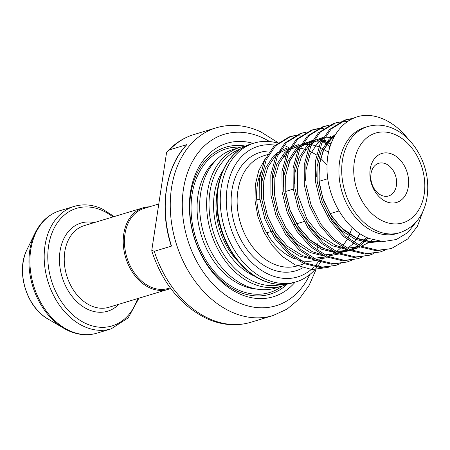<?xml version="1.0" encoding="UTF-8"?>
<svg xmlns="http://www.w3.org/2000/svg" width="450" height="450" viewBox="0 0 450 450"><rect width="100%" height="100%" fill="white"/><g stroke="black" fill="none" stroke-linecap="round" stroke-linejoin="round"><path stroke-width="0.67" d="M385.718 201.437A25.588 18.72 -106.8 0 1 370.209 169.149A25.588 18.72 -106.8 0 1 392.822 154.457A25.588 18.72 -106.8 0 1 408.33 186.744A25.588 18.72 -106.8 0 1 385.718 201.437M386.072 163.969A17.055 12.482 73.2 0 0 378.765 163.299A17.055 12.482 73.2 0 0 370.845 178.453A17.055 12.482 73.2 0 0 381.336 195.289A17.055 12.482 73.2 0 0 388.642 195.958A17.055 12.482 73.2 0 0 396.562 180.804A17.055 12.482 73.2 0 0 386.072 163.969M275.012 145.164A68.231 49.922 73.2 0 0 226.367 195.851A68.231 49.922 73.2 0 0 268.493 274.236A68.231 49.922 73.2 0 0 314.128 266.794M314.809 266.079A68.231 49.922 73.2 0 0 318.504 261.579M319.129 260.696A68.231 49.922 73.2 0 0 320.468 258.649M320.614 258.407A68.231 49.922 73.2 0 0 320.799 258.097M285.249 145.884A72.495 53.044 -106.8 0 1 288.579 147.561M323.162 257.293A72.495 53.044 -106.8 0 1 320.991 261.354M320.468 262.226A72.495 53.044 -106.8 0 1 317.486 266.586M316.969 267.255A72.495 53.044 -106.8 0 1 296.168 281.835A72.495 53.044 -106.8 0 1 265.118 278.994A72.495 53.044 -106.8 0 1 220.545 207.444A72.495 53.044 -106.8 0 1 254.205 143.049A72.495 53.044 -106.8 0 1 277.498 143.027M170.241 287.831L168.188 288.45A41.794 30.578 -106.8 0 1 150.289 286.813A41.794 30.578 -106.8 0 1 124.594 245.571A41.794 30.578 -106.8 0 1 144 208.446L158.788 203.974M170.657 288.394A42.643 31.202 -106.8 0 1 167.878 289.434A42.643 31.202 -106.8 0 1 149.614 287.769A42.643 31.202 -106.8 0 1 123.396 245.678A42.643 31.202 -106.8 0 1 143.196 207.799A42.643 31.202 -106.8 0 1 149.383 206.82M399.746 232.695L396.968 233.533A55.44 40.562 -106.8 0 1 373.224 231.362A55.44 40.562 -106.8 0 1 339.137 176.648A55.44 40.562 -106.8 0 1 364.877 127.406L367.661 126.562A55.44 40.562 -106.8 0 0 341.921 175.809A55.44 40.562 -106.8 0 0 376.009 230.524A55.44 40.562 -106.8 0 0 399.746 232.695C421.206 225.321 429.334 203.642 427.5 181.468C425.655 159.03 411.834 136.907 393.789 128.824C385.043 124.824 376.335 124.071 367.661 126.562M423.428 210.167L417.386 226.271L407.852 238.882L391.393 248.586L377.882 250.239L361.153 246.223L345.353 236.076L331.971 220.804L322.267 201.921L317.132 181.294L317.014 160.959L321.874 142.92L331.178 128.959L346.331 119.649L353.396 118.305M391.393 248.586L376.211 250.746L359.483 246.729L343.682 236.576L330.306 221.31L320.597 202.427L315.461 181.8L315.343 161.466L320.203 143.426L329.507 129.465L344.666 120.15L346.331 119.649M416.841 221.113L407.902 232.521L396.293 239.535L383.017 241.571L369.186 238.528C345.144 229.455 326.306 196.583 327.021 166.95C326.829 136.997 345.51 114.261 368.432 115.414A68.231 49.922 -106.8 0 1 384.548 119.599A68.231 49.922 -106.8 0 1 408.054 138.892M384.902 250.222L380.261 251.949L366.75 253.603L350.021 249.587L334.221 239.439L320.844 224.167L311.136 205.29L306 184.663L305.882 164.323L310.742 146.284L320.046 132.322L335.205 123.013L340.037 121.927M380.261 251.949L365.079 254.109L348.351 250.093L332.556 239.946L319.174 224.674L309.465 205.791L304.329 185.169L304.217 164.829L309.071 146.79L318.375 132.829L333.534 123.519L335.205 123.013M373.77 253.586L369.129 255.319L355.618 256.967L338.895 252.951L323.094 242.803L309.713 227.537L300.004 208.654L294.868 188.027L294.756 167.692L299.61 149.653L308.919 135.692L324.073 126.377L328.911 125.291M369.129 255.319L353.953 257.473L337.224 253.457L321.424 243.309L308.042 228.037L298.339 209.16L293.203 188.533L293.085 168.193L297.945 150.154L307.249 136.192L322.402 126.883L324.073 126.377M362.644 256.956L358.003 258.683L344.492 260.336L327.763 256.32L311.963 246.167L298.581 230.901L288.877 212.018L283.742 191.391L283.624 171.056L288.484 153.017L297.787 139.056L312.941 129.741L317.779 128.661M358.003 258.683L342.821 260.843L326.093 256.821L310.292 246.673L296.91 231.407L287.207 212.524L282.071 191.897L281.953 171.562L286.813 153.523L296.117 139.562L311.271 130.247L312.941 129.741M351.512 260.319L346.871 262.046L333.36 263.7L316.631 259.684L300.831 249.536L287.454 234.264L277.746 215.381L272.61 194.76L272.492 174.42L277.352 156.381L286.656 142.419L301.815 133.11L306.647 132.024M346.871 262.046L331.689 264.206L314.961 260.19L299.166 250.037L285.784 234.771L276.075 215.888L270.939 195.261L270.827 174.926L275.681 156.887L284.985 142.926L300.144 133.611L301.815 133.11M330.013 136.086L330.57 136.361M340.38 263.683L335.739 265.41L322.228 267.064L305.499 263.048L289.704 252.9L276.322 237.628L266.614 218.751L261.478 198.124L261.366 177.784L266.22 159.744L275.524 145.783L290.683 136.474L295.521 135.388M335.739 265.41L320.558 267.57L303.834 263.554L288.034 253.406L274.652 238.134L264.949 219.257L259.813 198.63L259.695 178.29L264.555 160.251L273.859 146.289L289.012 136.98L290.683 136.474M345.499 119.908L352.395 118.761M340.914 121.809L347.434 121.618M334.373 123.278L339.244 122.316M329.782 125.173L334.873 124.92M323.241 126.641L328.112 125.679M318.651 128.543L323.741 128.289M312.109 130.005L316.986 129.043M317.863 128.947L322.993 128.824M300.983 133.369L305.854 132.412M296.392 135.27L301.483 135.017M289.851 136.738L294.722 135.776M315.411 260.381A57.572 42.12 -106.8 0 1 300.353 260.483M295.532 259.076A57.572 42.12 -106.8 0 1 292.236 257.721A57.572 42.12 -106.8 0 1 260.618 172.699M282.532 285.958L275.574 288.056A72.495 53.044 -106.8 0 1 244.53 285.221A72.495 53.044 -106.8 0 1 199.952 213.671A72.495 53.044 -106.8 0 1 233.612 149.276L240.57 147.172A72.495 53.044 -106.8 0 0 206.91 211.567A72.495 53.044 -106.8 0 0 251.488 283.118A72.495 53.044 -106.8 0 0 282.532 285.958L287.707 283.989M295.099 282.156A80.173 58.657 -106.8 0 1 239.012 293.614A80.173 58.657 -106.8 0 1 189.804 197.466A80.173 58.657 -106.8 0 1 253.136 143.37M287.061 284.276A76.759 56.16 -106.8 0 1 237.257 291.156A76.759 56.16 -106.8 0 1 189.889 202.539A76.759 56.16 -106.8 0 1 245.273 146.059M169.633 149.816L167.591 151.251L166.562 152.544L151.785 250.262L154.282 251.303A98.083 71.764 73.2 0 0 208.699 318.471A98.083 71.764 73.2 0 0 250.706 322.307L272.964 315.579A98.083 71.764 -106.8 0 1 230.957 311.738A98.083 71.764 -106.8 0 1 170.651 214.937A98.083 71.764 -106.8 0 1 216.191 127.811L193.933 134.539A98.083 71.764 73.2 0 0 169.633 149.816L186.885 144.602A98.083 71.764 73.2 0 0 171.534 246.088L154.282 251.303M151.785 250.262L151.892 251.336C162.54 283.213 180.681 305.561 206.308 318.381C221.304 325.226 236.104 326.537 250.706 322.307M265.314 158.602L258.812 170.454L255.296 184.787L255.004 200.542L257.923 216.641L263.869 232.054L272.447 245.796L283.106 256.961L295.149 264.864L312.047 269.572L328.309 267.334M318.881 139.455L321.452 140.805M322.554 141.441L330.024 146.751M171.534 246.088L171.214 245.829C158.979 208.547 165.386 166.59 186.683 144.743L186.885 144.602M217.524 190.024A63.113 46.176 73.2 0 0 239.602 263.048M255.004 276.328A64.817 47.424 -106.8 0 1 253.665 275.732A64.817 47.424 -106.8 0 1 222.986 170.438M262.058 279.923A72.495 53.044 73.2 0 0 293.108 282.757C282.876 285.75 272.368 284.799 261.579 279.9C237.127 269.151 217.665 236.413 216.844 204.851C215.381 175.669 229.731 150.024 251.145 143.972A72.495 53.044 73.2 0 0 217.485 208.373A72.495 53.044 73.2 0 0 262.058 279.923M240.452 149.034A70.791 51.795 73.2 0 0 209.413 212.563A70.791 51.795 73.2 0 0 252.838 281.216A70.791 51.795 73.2 0 0 281.402 284.468M269.629 141.559A89.556 65.52 73.2 0 0 262.575 137.801A89.556 65.52 73.2 0 0 183.431 189.214A89.556 65.52 73.2 0 0 237.707 302.226A89.556 65.52 73.2 0 0 309.836 274.523M317.183 248.439A89.556 65.52 73.2 0 0 317.34 247.168M317.531 245.312A89.556 65.52 73.2 0 0 317.672 243.72M382.759 221.012A46.907 34.324 73.2 0 0 424.215 194.079A46.907 34.324 73.2 0 0 395.781 134.882A46.907 34.324 73.2 0 0 354.324 161.814A46.907 34.324 73.2 0 0 382.759 221.012M285.559 156.589A57.572 42.12 73.2 0 0 282.127 155.509M276.801 154.519A57.572 42.12 73.2 0 0 275.282 154.384M267.452 154.637L264.088 155.649A57.572 42.12 73.2 0 0 237.358 206.792A57.572 42.12 73.2 0 0 272.756 263.61A57.572 42.12 73.2 0 0 297.411 265.866L304.335 263.767M302.721 267.84A61.836 45.242 -106.8 0 1 269.381 268.363A61.836 45.242 -106.8 0 1 231.109 200.779A61.836 45.242 -106.8 0 1 269.876 150.981M143.196 207.799L84.206 225.636A42.643 31.202 73.2 0 0 64.406 263.514A42.643 31.202 73.2 0 0 90.624 305.601A42.643 31.202 73.2 0 0 108.889 307.271L167.878 289.434M118.845 304.262A46.057 33.699 -106.8 0 1 87.924 309.409A46.057 33.699 -106.8 0 1 59.563 255.341A46.057 33.699 -106.8 0 1 94.163 222.626M112.922 216.951A61.408 44.927 73.2 0 0 102.847 210.752A61.408 44.927 73.2 0 0 48.572 246.009A61.408 44.927 73.2 0 0 85.793 323.499A61.408 44.927 73.2 0 0 137.61 298.586M138.904 298.198L128.177 317.869L111.161 328.86A63.968 46.8 -106.8 0 1 83.767 326.357A63.968 46.8 -106.8 0 1 44.438 263.222A63.968 46.8 -106.8 0 1 74.138 206.404L59.856 210.718A63.968 46.8 73.2 0 0 30.161 267.542A63.968 46.8 73.2 0 0 69.491 330.671A63.968 46.8 73.2 0 0 96.885 333.18C87.531 335.897 77.996 335.048 68.293 330.632L63.866 328.314A63.394 46.384 -106.8 0 1 35.066 233.061C40.748 221.636 49.011 214.189 59.856 210.718M256.978 289.131A70.791 51.795 -106.8 0 1 240.868 284.833A70.791 51.795 -106.8 0 1 198.607 224.482A70.791 51.795 -106.8 0 1 217.541 158.687M282.504 285.964A75.054 54.911 -106.8 0 1 237.493 289.586A75.054 54.911 -106.8 0 1 191.064 205.976A75.054 54.911 -106.8 0 1 240.542 147.178M35.066 233.061L27.023 249.559A46.238 33.829 73.2 0 0 48.026 319.039L63.866 328.314A63.394 46.384 -106.8 0 0 68.181 330.57M256.686 198.523A67.376 49.297 -106.8 0 1 257.468 199.98M267.339 232.633A67.376 49.297 -106.8 0 1 267.497 234.276M380.306 241.369L371.464 242.089L357.103 238.686L343.541 230.051L332.038 217.041L323.674 200.953L319.207 183.375L319.027 166.044L323.094 150.671L330.952 138.78L335.008 135.259M367.869 237.977L365.366 240.891M364.213 242.055L360.934 244.912M358.819 246.431L357.081 247.517M354.178 249.036L351.422 250.172M349.824 250.706L337.095 252.129M333.596 251.719L321.474 247.748L310.146 240.148L298.648 227.138L290.284 211.05L285.817 193.472L285.637 176.136L289.699 160.768L297.562 148.877L299.391 147.144M301.838 145.198L312.429 140.422M313.976 140.124L321.93 139.877M323.252 140.04L331.588 142.312M380.599 241.403L369.534 242.674L355.179 239.271L341.612 230.631L328.106 214.532M316.688 176.974L317.098 166.624L321.165 151.251L329.023 139.365L335.678 134.139M305.556 180.338L305.966 169.987L310.033 154.62L317.891 142.729L322.526 138.797M359.837 247.669L349.667 249.429M346.787 249.379L332.668 245.891L319.348 237.364L305.848 221.265M294.424 183.707L294.84 173.357L298.901 157.984L306.765 146.093L311.394 142.161M313.577 140.782L323.409 137.301M366.767 237.476L363.094 241.83M358.161 246.127L351.202 250.088M349.734 250.672L338.535 252.793M335.655 252.743L321.536 249.255L308.222 240.727L294.716 224.629M283.298 187.071L283.708 176.721L287.775 161.347L295.633 149.456L300.268 145.53M302.445 144.146L312.277 140.664M320.31 140.496L321.525 140.648M322.83 140.873L331.121 143.528M359.983 233.657L356.394 239.777M353.407 243.624L351.962 245.194M347.029 249.497L340.071 253.451M338.603 254.036L327.409 256.162M324.523 256.112L310.41 252.624L297.09 244.097L283.59 227.993M272.166 190.434L272.576 180.084L276.643 164.711L284.501 152.826L289.136 148.894M291.313 147.516L298.311 144.63M326.441 257.766L316.277 259.526M313.397 259.476L299.278 255.988L285.958 247.461L272.458 231.356M261.034 193.798L261.45 183.454L265.511 168.081L273.375 156.189L278.004 152.257M280.187 150.879L287.179 147.994M272.964 315.579L287.072 309.099L299.256 298.924L309.009 285.576L315.996 269.674M278.01 142.633L260.584 131.737C245.593 124.897 230.794 123.587 216.191 127.811M285.429 156.954L283.466 156.24M276.722 154.671L275.147 154.507M114.221 216.557L102.251 208.935C92.655 204.576 83.289 203.732 74.138 206.404M111.161 328.86L96.885 333.18M327.808 178.712L319.05 181.356M293.282 189.146L285.66 191.453M259.892 199.243L256.781 200.183M296.168 281.835L293.108 282.757M254.205 143.049L251.145 143.972M339.03 210.96L329.985 213.694M304.048 221.535L294.587 224.393M270.658 231.632L266.659 232.841M27.023 249.559C15.609 271.44 26.404 307.147 48.026 319.039M167.591 151.251C175.084 143.201 183.864 137.632 193.933 134.539M245.97 145.941L240.57 147.172M327.066 164.891L320.856 158.417L317.824 155.919M316.474 154.918L309.026 150.638M307.738 150.092L300.369 148.011M299.042 147.825L291.049 147.966M289.507 148.252L278.972 153.039M276.559 155.002L275.001 156.504L267.829 167.158L263.767 180.928L263.424 198.416L267.593 216.394L275.884 232.948L287.483 246.319L302.546 255.634L310.118 257.788M313.599 258.249L326.323 256.922M327.921 256.387L335.323 252.585M336.426 251.803L341.944 246.791M342.81 245.801L347.248 239.49M347.957 238.236L352.288 227.559M328.584 152.274L320.158 147.274M318.864 146.728L311.501 144.647M310.174 144.461L302.181 144.596M300.634 144.889L290.104 149.676M287.691 151.639L286.065 153.208L278.887 163.941L274.86 177.817L274.506 194.58L278.303 211.843L285.936 227.914L296.719 241.217L312.345 251.73L321.249 254.424M324.726 254.886L337.455 253.558M339.053 253.024L339.784 252.748M342.748 251.415L346.269 249.345M347.856 248.214L351.478 245.087M352.626 243.911L353.07 243.428M353.942 242.438L356.85 238.573M357.013 238.331L359.786 233.528M331.02 143.792L322.633 141.283M321.3 141.097L313.312 141.233M311.766 141.525L301.23 146.306M298.822 148.269L297.163 149.878L289.98 160.667L285.964 174.594L285.733 192.116L290.002 210.083L298.384 226.581L310.05 239.856L323.483 248.366L332.376 251.061M335.858 251.516L348.587 250.194M350.184 249.654L357.587 245.857M358.689 245.076L362.61 241.723M363.757 240.547L366.463 237.336M333.579 137.886L330.879 137.588L324.439 137.869M322.897 138.156L312.362 142.942M309.949 144.906L308.644 146.154L301.494 156.476L297.321 169.852L297.782 194.715L307.001 219.212L319.815 235.271L335.559 245.391L343.507 247.691M346.989 248.153L359.713 246.825M361.316 246.291L368.527 242.618M370.119 241.487L372.341 239.664M334.361 136.406L330.823 139.506L323.668 149.929L319.528 163.423L318.954 180.366L322.661 197.893L330.322 214.245L341.246 227.768L356.867 238.269L370.609 241.509L378.017 241.048"/></g></svg>
